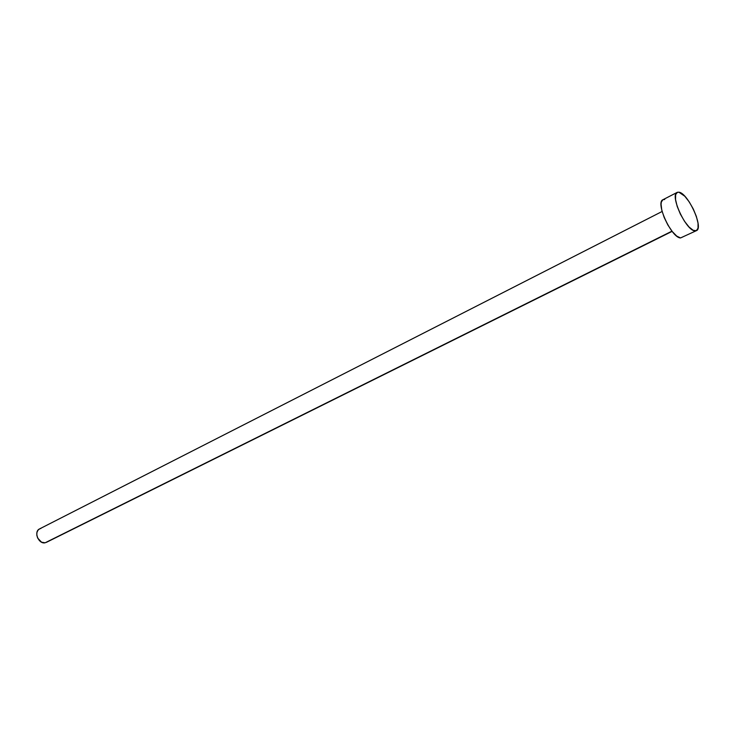 <?xml version="1.0" encoding="UTF-8"?>
<svg xmlns="http://www.w3.org/2000/svg" width="735" height="735" viewBox="0 0 735 735"><rect width="100%" height="100%" fill="white"/><g stroke="black" fill="none" stroke-linecap="round" stroke-linejoin="round"><path stroke-width="1.1" d="M671.974 231.148L45.129 542.788L671.974 231.148M677.165 192.395L662.933 199.727C655.151 202.345 671.533 238.002 680.527 237.947L696.413 230.652L694.924 230.863C686.077 230.818 669.53 194.913 677.165 192.395L678.91 192.193C687.969 192.956 703.974 228.034 696.422 230.652M683.054 236.817L680.527 237.947L676.76 236.119L672.323 231.599L667.904 225.057L664.201 217.514L661.794 210.173L661.059 204.174L661.362 201.978L662.952 199.718M663.227 199.598L664.716 199.507M678.91 192.193L684.79 196.227L689.209 201.877L693.261 208.951L696.348 216.402L698.029 223.137L698.039 228.162L696.339 230.689L693.188 230.303L689.035 227.014L684.524 221.308L680.353 214.06L677.201 206.425L675.548 199.589L675.64 194.619L677.449 192.267L678.91 192.193M39.552 528.915C33.415 531.58 38.569 544.414 45.129 542.788L41.528 542.182L37.66 538.066L36.823 535.264L36.925 532.517L37.954 530.257L39.561 528.906L662.125 211.478M39.745 528.814L40.848 528.483M672.139 231.36L46.333 542.384"/></g></svg>
